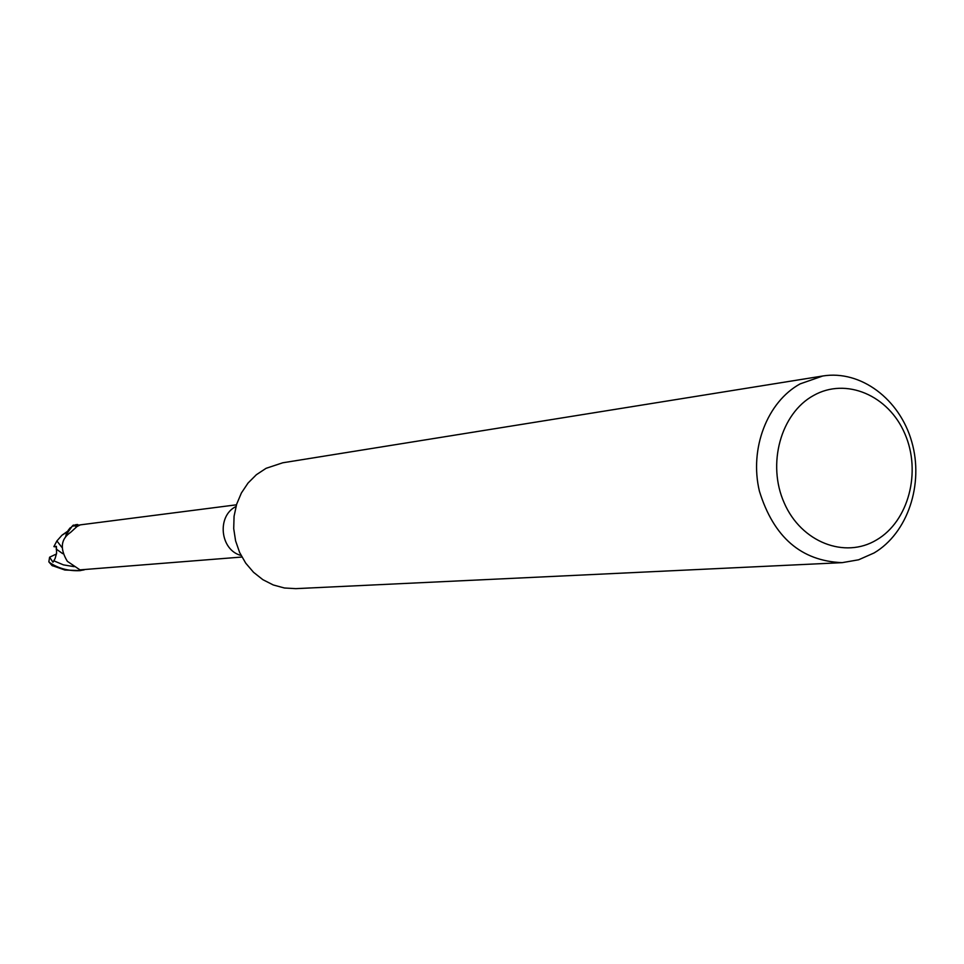 <?xml version="1.0" encoding="UTF-8"?>
<svg xmlns="http://www.w3.org/2000/svg" width="964" height="964" viewBox="0 0 964 964"><rect width="100%" height="100%" fill="white"/><g stroke="black" fill="none" stroke-linecap="round" stroke-linejoin="round"><path stroke-width="1.45" d="M842.162 562.651L295.779 588.643L284.38 587.992L273.27 584.967L262.859 579.677L253.544 572.303L245.712 563.145L239.638 552.517L235.59 540.852L233.71 528.597L234.071 516.222L236.662 504.196L241.386 492.99L248.049 483.036L256.376 474.71L266.064 468.323L282.717 462.792L822.774 375.996C860.647 369.79 899.641 399.048 911.715 441.645C924.078 484.145 907.714 533.152 874.047 552.975L858.611 559.795L842.162 562.651C801.253 561.06 773.658 537.225 759.403 491.146C749.221 448.67 767.211 401.916 800.168 383.865L822.774 375.996M813.556 395.493C846.055 377.069 888.591 395.348 904.847 433.728C921.584 471.842 908.606 521.283 876.577 539.924C844.813 559.144 801.241 542.19 784.25 503.003C766.766 464.106 780.792 413.327 813.556 395.493M65.287 537.49L67.709 531.2L70.227 527.79L68.552 529.887M73.288 525.139L79.289 525.043M66.094 534.719L72.18 526.248L76.156 525.404M72.18 526.248L79.952 524.946M236.481 504.811L80.301 524.862L76.975 526.549L70.709 532.285C60.78 538.96 59.672 548.637 67.359 561.325L79.735 569.712M74.686 525.645L76.493 526.91M77.662 525.211L72.999 525.344L67.709 531.2L65.926 535.177L67.709 531.2L61.973 535.213L65.468 533.044M82.265 569.7L79.735 569.881M82.35 569.688L84.29 569.531M241.06 555.457C220.081 550.155 216.538 516.029 235.975 506.522M79.663 570.664L84.278 569.82L79.65 570.531L79.59 569.652L79.663 570.664C68.372 571.122 58.382 568.435 49.694 562.602L48.851 561.843L49.598 557.204L52.972 562.229L55.129 558.493L56.575 553.24L56.394 546.359L53.888 546.6L56.9 540.937L61.973 535.213M79.602 569.664L79.65 570.531L84.687 569.507M56.286 547.01L53.888 546.6M49.598 557.204L56.49 553.963M68.444 530.031L67.709 531.2M51.972 565.507L64.889 570.025L80.434 570.616M56.9 540.924L61.804 547.263M56.129 548.986L62.696 553.661M75.662 524.693L77.626 524.524M53.864 560.831L63.455 564.88L74.228 566.663M52.683 565.916L49.694 562.602M75.77 525.452L76.71 525.332M83.748 569.579L241.904 557.035M52.056 565.579L48.851 561.843"/></g></svg>
